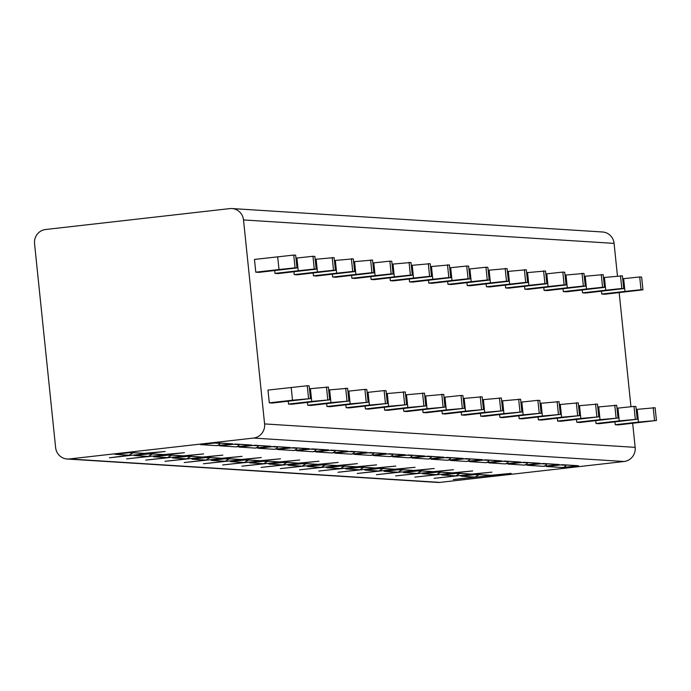 <?xml version="1.0" encoding="UTF-8"?>
<svg xmlns="http://www.w3.org/2000/svg" width="691" height="691" viewBox="0 0 691 691"><rect width="100%" height="100%" fill="white"/><g stroke="black" fill="none" stroke-linecap="round" stroke-linejoin="round"><path stroke-width="1.04" d="M69.333 458.962L439.899 482.396A12.827 12.455 93.6 0 1 437.774 482.448L67.2 459.014A12.827 12.455 -86.4 0 0 69.333 458.962L253.528 438.068A12.827 12.455 -86.4 0 0 264.593 423.92L243.517 219.945A12.827 12.455 -86.4 0 0 229.809 208.604L45.615 229.498A12.827 12.455 -86.4 0 0 34.55 243.647L55.626 447.621A12.827 12.455 -86.4 0 0 67.2 459.014M439.899 482.396L624.094 461.502A12.827 12.455 93.6 0 0 635.159 447.353L632.671 423.289M630.961 406.731L619.171 292.621M617.46 276.055L614.083 243.379A12.827 12.455 93.6 0 0 602.509 231.986L231.943 208.552M269.291 402.844L267.97 390.095L307.245 385.742L309.162 385.863L310.484 398.612L272.366 403.034L269.291 402.844L292.509 400.21L291.187 387.461M255.782 272.176L254.469 259.427L293.744 255.074L295.662 255.195L296.983 267.944L258.857 272.366L255.782 272.176L279 269.542L277.687 256.793M288.51 404.062L311.727 401.428L310.406 388.679L328.389 387.081L329.702 399.83L291.585 404.252L288.51 404.062L288.216 401.238M275.001 273.386L298.227 270.751L296.905 258.011L312.963 256.283L314.88 256.413L316.202 269.153L278.084 273.584L275.001 273.386L274.716 270.57M307.728 405.272L330.946 402.637L329.633 389.897L347.608 388.299L348.92 401.039L310.803 405.47L307.728 405.272L307.435 402.456M294.228 274.603L317.445 271.969L316.124 259.22L334.107 257.622L335.42 270.371L297.303 274.802L294.228 274.603L293.934 271.788M326.947 406.489L350.164 403.855L348.851 391.106L364.908 389.387L366.826 389.508L368.148 402.257L330.022 406.688L326.947 406.489L326.662 403.674M313.446 275.821L336.664 273.187L335.342 260.438L353.326 258.84L354.638 271.589L316.521 276.011L313.446 275.821L313.153 272.997M346.165 407.707L369.391 405.073L368.07 392.324L384.127 390.605L386.044 390.726L387.366 403.475L349.249 407.897L346.165 407.707L345.88 404.883M332.665 277.031L355.882 274.405L354.569 261.656L372.544 260.058L373.866 272.807L335.74 277.229L332.665 277.031L332.371 274.215M365.392 408.925L388.61 406.291L387.288 393.542L405.272 391.944L406.584 404.693L368.467 409.115L365.392 408.925L365.098 406.101M351.883 278.248L375.101 275.614L373.788 262.865L389.845 261.146L391.762 261.267L393.084 274.016L354.958 278.447L351.883 278.248L351.598 275.433M384.611 410.134L407.828 407.5L406.507 394.751L424.49 393.153L425.803 405.902L387.686 410.333L384.611 410.134L384.317 407.319M371.11 279.466L394.328 276.832L393.006 264.083L410.981 262.485L412.302 275.234L374.185 279.656L371.11 279.466L370.817 276.65M403.829 411.352L427.047 408.718L425.734 395.969L443.708 394.371L445.03 407.12L406.904 411.542L403.829 411.352L403.535 408.536M390.329 280.684L413.546 278.05L412.225 265.301L430.208 263.703L431.521 276.452L393.404 280.874L390.329 280.684L390.035 277.86M423.047 412.57L446.265 409.936L444.952 397.187L461.009 395.468L462.927 395.589L464.248 408.338L426.122 412.76L423.047 412.57L422.762 409.746M409.547 281.893L432.765 279.259L431.452 266.519L449.426 264.921L450.739 277.661L412.622 282.092L409.547 281.893L409.253 279.078M442.275 413.779L465.492 411.145L464.171 398.405L482.145 396.807L483.467 409.547L445.35 413.978L442.275 413.779L441.981 410.964M428.765 283.111L451.983 280.477L450.67 267.728L466.727 266.009L468.645 266.13L469.966 278.879L431.84 283.31L428.765 283.111L428.48 280.296M461.493 414.997L484.711 412.363L483.389 399.614L501.372 398.016L502.685 410.765L464.568 415.196L461.493 414.997L461.199 412.181M447.984 284.329L471.21 281.695L469.889 268.946L485.946 267.227L487.863 267.348L489.185 280.097L451.068 284.519L447.984 284.329L447.699 281.505M480.711 416.215L503.929 413.581L502.616 400.832L520.591 399.234L521.904 411.983L483.786 416.405L480.711 416.215L480.418 413.391M467.211 285.538L490.429 282.913L489.107 270.164L507.09 268.566L508.403 281.315L470.286 285.737L467.211 285.538L466.917 282.723M499.93 417.433L523.147 414.799L521.835 402.05L537.892 400.331L539.809 400.452L541.131 413.201L503.005 417.623L499.93 417.433L499.645 414.609M486.429 286.756L509.647 284.122L508.326 271.373L526.309 269.775L527.622 282.524L489.504 286.955L486.429 286.756L486.136 283.941M519.157 418.642L542.375 416.008L541.053 403.259L559.028 401.661L560.349 414.41L522.232 418.841L519.157 418.642L518.863 415.827M505.648 287.974L528.865 285.34L527.553 272.591L545.527 270.993L546.849 283.742L508.723 288.164L505.648 287.974L505.354 285.158M538.375 419.86L561.593 417.226L560.271 404.477L578.255 402.879L579.568 415.628L541.45 420.05L538.375 419.86L538.082 417.044M524.866 289.192L548.084 286.558L546.771 273.809L562.828 272.09L564.746 272.211L566.067 284.96L527.941 289.382L524.866 289.192L524.581 286.368M557.594 421.078L580.811 418.444L579.49 405.695L597.473 404.097L598.786 416.846L560.669 421.268L557.594 421.078L557.3 418.254M544.093 290.401L567.311 287.767L565.989 275.027L583.964 273.429L585.286 286.169L547.168 290.6L544.093 290.401L543.8 287.586M576.812 422.287L600.03 419.653L598.717 406.913L616.692 405.315L618.013 418.055L579.887 422.486L576.812 422.287L576.519 419.472M563.312 291.619L586.529 288.985L585.208 276.236L603.191 274.638L604.504 287.387L566.387 291.818L563.312 291.619L563.018 288.803M596.031 423.505L619.248 420.871L617.935 408.122L633.993 406.403L635.91 406.524L637.232 419.273L599.106 423.704L596.031 423.505L595.746 420.689M582.53 292.837L605.748 290.203L604.435 277.454L622.41 275.856L623.723 288.605L585.605 293.027L582.53 292.837L582.237 290.013M615.258 424.723L638.475 422.089L637.154 409.34L655.128 407.742L656.45 420.491L618.333 424.913L615.258 424.723L614.964 421.899M601.749 294.046L624.966 291.421L623.653 278.672L639.711 276.953L641.628 277.074L642.95 289.823L604.824 294.245L601.749 294.046L601.464 291.231M232.504 443.855L216.361 442.827L200.494 444.633L216.637 445.652L232.504 443.855A4.811 4.673 93.6 0 1 231.701 443.872L215.955 442.879M251.723 445.064L235.579 444.045L219.712 445.842L235.864 446.87L251.723 445.064A4.811 4.673 93.6 0 1 250.928 445.09L235.182 444.088M270.941 446.282L254.798 445.263L238.939 447.06L255.083 448.079L270.941 446.282A4.811 4.673 93.6 0 1 270.146 446.3L254.4 445.306M290.16 447.5L274.016 446.481L258.158 448.278L274.301 449.297L290.16 447.5A4.811 4.673 93.6 0 1 289.365 447.518L273.619 446.524M309.387 448.718L293.234 447.69L277.376 449.495L293.52 450.515L309.387 448.718A4.811 4.673 93.6 0 1 308.583 448.735L292.837 447.742M328.605 449.927L312.462 448.908L296.594 450.705L312.747 451.733L328.605 449.927A4.811 4.673 93.6 0 1 327.802 449.953L312.064 448.951M347.823 451.145L331.68 450.126L315.822 451.923L331.965 452.942L347.823 451.145A4.811 4.673 93.6 0 1 347.029 451.163L331.283 450.169M367.042 452.363L350.898 451.335L335.04 453.141L351.183 454.16L367.042 452.363A4.811 4.673 93.6 0 1 366.247 452.38L350.501 451.387M386.269 453.572L370.117 452.553L354.258 454.35L370.402 455.378L386.269 453.572A4.811 4.673 93.6 0 1 385.466 453.598L369.72 452.596M405.487 454.79L389.344 453.771L373.477 455.568L389.62 456.587L405.487 454.79A4.811 4.673 93.6 0 1 404.684 454.808L388.938 453.814M424.706 456.008L408.562 454.989L392.695 456.786L408.847 457.805L424.706 456.008A4.811 4.673 93.6 0 1 423.911 456.025L408.165 455.032M443.924 457.226L427.781 456.198L411.922 458.003L428.066 459.023L443.924 457.226A4.811 4.673 93.6 0 1 443.13 457.243L427.384 456.25M463.143 458.435L446.999 457.416L431.141 459.213L447.284 460.241L463.143 458.435A4.811 4.673 93.6 0 1 462.348 458.461L446.602 457.459M482.37 459.653L466.218 458.634L450.359 460.431L466.503 461.45L482.37 459.653A4.811 4.673 93.6 0 1 481.567 459.67L465.82 458.677M501.588 460.871L485.445 459.843L469.578 461.648L485.73 462.668L501.588 460.871A4.811 4.673 93.6 0 1 500.785 460.888L485.047 459.895M520.807 462.08L504.663 461.061L488.805 462.858L504.948 463.886L520.807 462.08A4.811 4.673 93.6 0 1 520.012 462.106L504.266 461.104M540.025 463.298L523.882 462.279L508.023 464.076L524.167 465.095L540.025 463.298A4.811 4.673 93.6 0 1 539.23 463.315L523.484 462.322M559.252 464.516L543.1 463.497L527.242 465.293L543.385 466.313L559.252 464.516A4.811 4.673 93.6 0 1 558.449 464.533L542.703 463.54M578.471 465.734L562.327 464.706L546.46 466.511L562.604 467.531L578.471 465.734A4.811 4.673 93.6 0 1 577.667 465.751L561.921 464.758M143.728 453.4L165.166 451.491L109.446 457.813L129.087 455.214L133.164 452.735M144.946 453.408L130.91 452.527L115.051 454.324L129.087 455.214M162.946 454.618L184.393 452.709L126.548 458.893L148.306 456.423L152.383 453.952M164.164 454.626L150.137 453.737L134.27 455.542L148.306 456.423M145.775 460.111L203.612 453.918L183.383 455.844L169.355 454.954L153.497 456.751L167.524 457.641L145.775 460.111M164.994 461.32L222.83 455.136L202.61 457.053L188.574 456.172L172.715 457.969L186.743 458.859L164.994 461.32M184.212 462.538L242.049 456.354L221.828 458.271L207.792 457.382L191.934 459.187L205.961 460.068L184.212 462.538M203.43 463.756L261.267 457.563L241.047 459.489L227.019 458.599L211.152 460.396L225.188 461.286L203.43 463.756M222.657 464.965L280.494 458.781L260.265 460.707L246.238 459.817L230.379 461.614L244.407 462.504L222.657 464.965M241.876 466.183L299.713 459.999L279.484 461.916L265.456 461.035L249.598 462.832L263.625 463.721L241.876 466.183M261.094 467.401L318.931 461.217L298.711 463.134L284.675 462.244L268.816 464.05L282.844 464.931L261.094 467.401M280.313 468.619L338.149 462.426L317.929 464.352L303.893 463.462L288.035 465.259L302.071 466.149L280.313 468.619M299.531 469.828L357.377 463.644L337.148 465.561L323.12 464.68L307.253 466.477L321.289 467.366L299.531 469.828M318.758 471.046L376.595 464.862L356.366 466.779L342.339 465.889L326.48 467.695L340.508 468.576L318.758 471.046M337.977 472.264L395.813 466.071L375.593 467.997L361.557 467.107L345.699 468.904L359.726 469.794L337.977 472.264M357.195 473.473L415.032 467.289L394.811 469.215L380.776 468.325L364.917 470.122L378.944 471.012L357.195 473.473M376.414 474.691L434.25 468.507L414.03 470.424L400.003 469.543L384.136 471.34L398.171 472.229L376.414 474.691M395.641 475.909L453.477 469.725L433.248 471.642L419.221 470.752L403.363 472.558L417.39 473.439L395.641 475.909M414.859 477.127L472.696 470.934L452.467 472.86L438.44 471.97L422.581 473.767L436.608 474.657L414.859 477.127M434.078 478.336L491.914 472.152L471.694 474.069L457.658 473.188L441.799 474.985L455.827 475.874L434.078 478.336M453.296 479.554L511.133 473.37L490.912 475.287L476.876 474.397L461.018 476.203L475.054 477.084L453.296 479.554M220.274 443.147A5.614 5.45 -86.4 0 0 220.109 443.397A4.811 4.673 93.6 0 1 216.637 445.652M239.492 444.365A5.614 5.45 -86.4 0 0 239.328 444.615A4.811 4.673 93.6 0 1 235.864 446.87M258.71 445.583A5.614 5.45 -86.4 0 0 258.555 445.825A4.811 4.673 93.6 0 1 255.083 448.079M167.524 457.641L171.601 455.17M182.165 455.835L183.383 455.844M277.929 446.792A5.614 5.45 -86.4 0 0 277.773 447.042A4.811 4.673 93.6 0 1 274.301 449.297M186.743 458.859L190.828 456.38M201.383 457.053L202.61 457.053M297.147 448.01A5.614 5.45 -86.4 0 0 296.992 448.26A4.811 4.673 93.6 0 1 293.52 450.515M205.961 460.068L210.047 457.597M220.61 458.263L221.828 458.271M316.374 449.228A5.614 5.45 -86.4 0 0 316.21 449.478A4.811 4.673 93.6 0 1 312.747 451.733M225.188 461.286L229.265 458.815M239.829 459.48L241.047 459.489M335.593 450.446A5.614 5.45 -86.4 0 0 335.437 450.687A4.811 4.673 93.6 0 1 331.965 452.942M244.407 462.504L248.484 460.025M259.047 460.698L260.265 460.707M354.811 451.655A5.614 5.45 -86.4 0 0 354.656 451.905A4.811 4.673 93.6 0 1 351.183 454.16M263.625 463.721L267.711 461.243M278.266 461.908L279.484 461.916M374.03 452.873A5.614 5.45 -86.4 0 0 373.874 453.123A4.811 4.673 93.6 0 1 370.402 455.378M282.844 464.931L286.929 462.46M297.493 463.125L298.711 463.134M393.257 454.091A5.614 5.45 -86.4 0 0 393.093 454.332A4.811 4.673 93.6 0 1 389.62 456.587M302.071 466.149L306.148 463.678M316.711 464.343L317.929 464.352M412.475 455.3A5.614 5.45 -86.4 0 0 412.311 455.55A4.811 4.673 93.6 0 1 408.847 457.805M321.289 467.366L325.366 464.888M335.93 465.561L337.148 465.561M431.694 456.518A5.614 5.45 -86.4 0 0 431.538 456.768A4.811 4.673 93.6 0 1 428.066 459.023M340.508 468.576L344.584 466.105M355.148 466.77L356.366 466.779M450.912 457.736A5.614 5.45 -86.4 0 0 450.757 457.986A4.811 4.673 93.6 0 1 447.284 460.241M359.726 469.794L363.812 467.323M374.367 467.988L375.593 467.997M470.13 458.954A5.614 5.45 -86.4 0 0 469.975 459.195A4.811 4.673 93.6 0 1 466.503 461.45M378.944 471.012L383.03 468.533M393.594 469.206L394.811 469.215M489.358 460.163A5.614 5.45 -86.4 0 0 489.193 460.413A4.811 4.673 93.6 0 1 485.73 462.668M398.171 472.229L402.248 469.75M412.812 470.416L414.03 470.424M508.576 461.381A5.614 5.45 -86.4 0 0 508.421 461.631A4.811 4.673 93.6 0 1 504.948 463.886M417.39 473.439L421.467 470.968M432.03 471.633L433.248 471.642M527.794 462.599A5.614 5.45 -86.4 0 0 527.639 462.84A4.811 4.673 93.6 0 1 524.167 465.095M436.608 474.657L440.694 472.186M451.249 472.851L452.467 472.86M547.013 463.808A5.614 5.45 -86.4 0 0 546.857 464.058A4.811 4.673 93.6 0 1 543.385 466.313M455.827 475.874L459.912 473.395M470.476 474.069L471.694 474.069M566.24 465.026A5.614 5.45 -86.4 0 0 566.076 465.276A4.811 4.673 93.6 0 1 562.604 467.531M475.054 477.084L479.131 474.613M489.694 475.278L490.912 475.287M279 269.542L295.057 267.823L293.744 255.074M295.057 267.823L296.983 267.944M310.484 398.612L292.509 400.21M308.557 398.491L307.245 385.742M296.905 258.011L295.964 258.114M310.406 388.679L309.464 388.783M298.227 270.751L314.275 269.032L312.963 256.283M314.275 269.032L316.202 269.153M329.702 399.83L311.727 401.428M327.784 399.709L326.463 386.96M316.124 259.22L315.182 259.332M329.633 389.897L328.691 390M317.445 271.969L333.503 270.25L332.181 257.501M333.503 270.25L335.42 270.371M348.92 401.039L330.946 402.637M347.003 400.918L345.681 388.169M335.342 260.438L334.401 260.542M348.851 391.106L347.91 391.218M336.664 273.187L352.721 271.468L351.399 258.719M352.721 271.468L354.638 271.589M368.148 402.257L350.164 403.855M366.221 402.136L364.908 389.387M354.569 261.656L353.628 261.759M368.07 392.324L367.128 392.428M355.882 274.405L371.939 272.686L370.618 259.937M371.939 272.686L373.866 272.807M387.366 403.475L369.391 405.073M385.44 403.354L384.127 390.605M373.788 262.865L372.846 262.977M387.288 393.542L386.347 393.645M375.101 275.614L391.158 273.895L389.845 261.146M391.158 273.895L393.084 274.016M406.584 404.693L388.61 406.291M404.667 404.572L403.345 391.823M393.006 264.083L392.065 264.187M406.507 394.751L405.574 394.863M394.328 276.832L410.376 275.113L409.063 262.364M410.376 275.113L412.302 275.234M425.803 405.902L407.828 407.5M423.885 405.781L422.564 393.032M412.225 265.301L411.283 265.404M425.734 395.969L424.792 396.073M413.546 278.05L429.603 276.331L428.282 263.582M429.603 276.331L431.521 276.452M445.03 407.12L427.047 408.718M443.104 406.999L441.791 394.25M431.452 266.519L430.51 266.622M444.952 397.187L444.011 397.29M432.765 279.259L448.822 277.54L447.5 264.791M448.822 277.54L450.739 277.661M464.248 408.338L446.265 409.936M462.322 408.217L461.009 395.468M450.67 267.728L449.729 267.84M464.171 398.405L463.229 398.508M451.983 280.477L468.04 278.758L466.727 266.009M468.04 278.758L469.966 278.879M483.467 409.547L465.492 411.145M481.541 409.426L480.228 396.677M469.889 268.946L468.947 269.049M483.389 399.614L482.448 399.726M471.21 281.695L487.259 279.976L485.946 267.227M487.259 279.976L489.185 280.097M502.685 410.765L484.711 412.363M500.768 410.644L499.446 397.895M489.107 270.164L488.166 270.267M502.616 400.832L501.675 400.935M490.429 282.913L506.486 281.194L505.164 268.445M506.486 281.194L508.403 281.315M521.904 411.983L503.929 413.581M519.986 411.862L518.665 399.113M508.326 271.373L507.384 271.485M521.835 402.05L520.893 402.153M509.647 284.122L525.704 282.403L524.383 269.654M525.704 282.403L527.622 282.524M541.131 413.201L523.147 414.799M539.205 413.08L537.892 400.331M527.553 272.591L526.611 272.695M541.053 403.259L540.112 403.371M528.865 285.34L544.923 283.621L543.601 270.872M544.923 283.621L546.849 283.742M560.349 414.41L542.375 416.008M558.423 414.289L557.11 401.54M546.771 273.809L545.83 273.912M560.271 404.477L559.33 404.58M548.084 286.558L564.141 284.839L562.828 272.09M564.141 284.839L566.067 284.96M579.568 415.628L561.593 417.226M577.65 415.507L576.329 402.758M565.989 275.027L565.048 275.13M579.49 405.695L578.557 405.798M567.311 287.767L583.359 286.048L582.047 273.299M583.359 286.048L585.286 286.169M598.786 416.846L580.811 418.444M596.869 416.725L595.547 403.976M585.208 276.236L584.266 276.348M598.717 406.913L597.775 407.016M586.529 288.985L602.587 287.266L601.265 274.517M602.587 287.266L604.504 287.387M618.013 418.055L600.03 419.653M616.087 417.934L614.774 405.185M604.435 277.454L603.493 277.557M617.935 408.122L616.994 408.234M605.748 290.203L621.805 288.484L620.483 275.735M621.805 288.484L623.723 288.605M637.232 419.273L619.248 420.871M635.305 419.152L633.993 406.403M623.653 278.672L622.712 278.775M637.154 409.34L636.212 409.443M624.966 291.421L641.023 289.702L639.711 276.953M641.023 289.702L642.95 289.823M656.45 420.491L638.475 422.089M654.524 420.37L653.211 407.621M243.517 219.945L614.083 243.379M264.593 423.92L635.159 447.353M253.528 438.068L624.094 461.502M214.495 443.043L220.109 443.397M129.053 452.735L132.957 452.985M233.713 444.261L239.328 444.615M148.271 453.952L152.175 454.194M252.941 445.47L258.555 445.825M167.49 455.162L171.394 455.412M272.159 446.688L277.773 447.042M186.717 456.38L190.621 456.63M291.377 447.906L296.992 448.26M205.935 457.597L209.839 457.839M310.596 449.115L316.21 449.478M225.154 458.815L229.058 459.057M329.814 450.333L335.437 450.687M244.372 460.025L248.276 460.275M349.041 451.551L354.656 451.905M263.599 461.243L267.503 461.493M368.26 452.769L373.874 453.123M282.818 462.46L286.722 462.702M387.478 453.978L393.093 454.332M302.036 463.67L305.94 463.92M406.697 455.196L412.311 455.55M321.255 464.888L325.159 465.138M425.924 456.414L431.538 456.768M340.473 466.105L344.377 466.347M445.142 457.623L450.757 457.986M359.7 467.323L363.604 467.565M464.361 458.841L469.975 459.195M378.918 468.533L382.823 468.783M483.579 460.059L489.193 460.413M398.137 469.75L402.041 470.001M502.798 461.277L508.421 461.631M417.355 470.968L421.26 471.21M522.025 462.486L527.639 462.84M436.582 472.178L440.487 472.428M541.243 463.704L546.857 464.058M455.801 473.395L459.705 473.646M560.461 464.922L566.076 465.276M475.019 474.613L478.923 474.855M144.16 453.434L130.513 452.57M163.378 454.643L149.74 453.78M182.597 455.861L168.958 454.998M201.824 457.079L188.177 456.215M221.042 458.288L207.395 457.433M240.261 459.506L226.613 458.643M259.479 460.724L245.841 459.861M278.706 461.942L265.059 461.078M297.925 463.151L284.277 462.288M317.143 464.369L303.496 463.506M336.362 465.587L322.723 464.723M355.58 466.796L341.941 465.941M374.807 468.014L361.16 467.151M394.025 469.232L380.378 468.368M413.244 470.45L399.597 469.586M432.462 471.659L418.824 470.796M451.689 472.877L438.042 472.013M470.908 474.095L457.261 473.231M490.126 475.304L476.479 474.449"/></g></svg>
